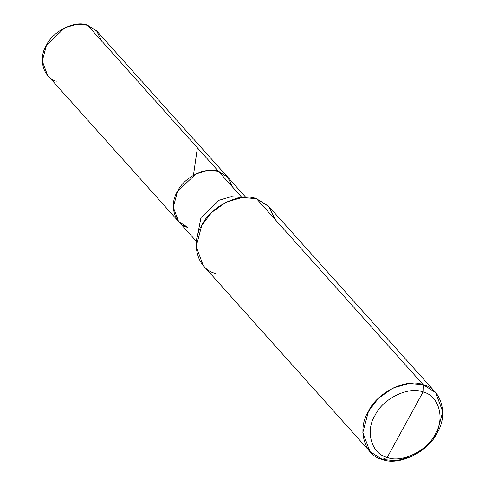 <?xml version="1.0" encoding="UTF-8"?>
<svg xmlns="http://www.w3.org/2000/svg" width="485" height="485" viewBox="0 0 485 485"><rect width="100%" height="100%" fill="white"/><g stroke="black" fill="none" stroke-linecap="round" stroke-linejoin="round"><path stroke-width="0.73" d="M187.925 227.447C174.503 224.7 168.774 204.864 177.51 191.375C183.942 177.158 206.531 166.203 218.583 171.447L87.555 25.256L96.879 31.161L227.908 177.352L218.583 171.447L227.61 177.031L232.758 187.265L227.61 177.031L218.583 171.447L208.029 170.441L195.891 173.939L177.51 191.375L173.297 207.259L178.601 221.542L187.925 227.447C174.503 224.7 168.774 204.864 177.51 191.375C183.942 177.158 206.531 166.203 218.583 171.447L227.908 177.352L245.756 197.268M101.729 41.073L96.588 30.834L87.555 25.256C75.502 20.012 52.913 30.967 46.481 45.184C37.745 58.673 43.474 78.509 56.897 81.256M178.601 221.542L47.572 75.351L42.268 61.068L46.481 45.184L64.863 27.748L77 24.25L87.555 25.256L242.057 197.637L218.583 171.447L208.029 170.441L195.891 173.939L177.51 191.375L173.297 207.259L178.601 221.542L196.449 241.457M275.456 219.869L268.599 206.222L256.559 198.783L423.229 384.744L409.158 383.405L392.971 388.067L378.397 398.324L368.467 411.31L362.847 432.493L369.916 451.541L382.35 459.41L387.254 457.361C371.595 454.16 364.908 431.019 375.099 415.275C382.604 398.694 408.958 385.908 423.017 392.032L387.254 457.361C401.313 463.484 427.667 450.698 435.172 434.117C445.363 418.373 438.676 395.233 423.017 392.032L423.229 384.744L256.559 198.783L268.987 206.652L435.657 392.614L423.229 384.744C441.126 388.4 448.758 414.851 437.112 432.844C428.534 451.796 398.415 466.406 382.35 459.41L396.421 460.75L412.608 456.088L427.182 445.83L437.112 432.844L442.732 411.662L435.657 392.614M423.017 392.032C438.676 395.233 445.363 418.373 435.172 434.117C427.667 450.698 401.313 463.484 387.254 457.361L423.017 392.032C408.958 385.908 382.604 398.694 375.099 415.275C364.908 431.019 371.595 454.16 387.254 457.361L382.35 459.41C364.453 455.754 356.814 429.304 368.467 411.31C377.039 392.359 407.157 377.748 423.229 384.744L423.017 392.032M241.682 197.528L231.145 196.667L219.117 200.25L200.984 217.565L197.152 237.438L200.984 217.565L219.117 200.25L231.145 196.667L241.682 197.528M369.916 451.541L203.245 265.58L196.17 246.532L201.79 225.349L211.727 212.363L226.301 202.106L242.488 197.444L256.559 198.783C240.487 191.787 210.369 206.398 201.79 225.349C190.144 243.337 197.783 269.787 215.679 273.449M197.389 147.804L193.563 174.485"/></g></svg>
